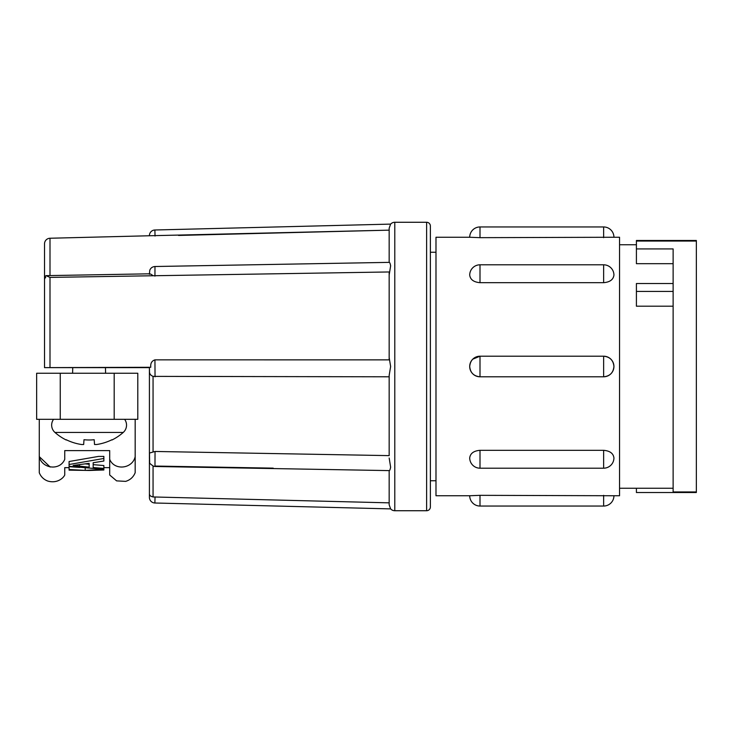 <?xml version="1.0" encoding="UTF-8"?>
<svg xmlns="http://www.w3.org/2000/svg" width="733" height="733" viewBox="0 0 733 733"><rect width="100%" height="100%" fill="white"/><g stroke="black" fill="none" stroke-linecap="round" stroke-linejoin="round"><path stroke-width="1.1" d="M430.372 366.5L430.372 480.756L435.988 480.756M480.005 450.319C473.756 450.85 470.32 453.37 469.706 457.887A10.299 10.299 0 0 0 480.005 468.195L603.635 468.195A10.299 10.299 0 0 0 613.933 457.887C613.329 453.37 609.893 450.85 603.635 450.319L480.005 450.319L480.005 468.195M480.005 495.334L469.706 495.746A10.299 10.299 0 0 0 480.005 506.045L603.635 506.045A10.299 10.299 0 0 0 613.933 495.746L480.005 495.334L480.005 506.045M469.706 237.254L480.005 237.666L480.005 226.955A10.299 10.299 0 0 0 469.706 237.254L435.988 237.254L435.988 495.746L469.706 495.746M480.005 226.955L603.635 226.955A10.299 10.299 0 0 1 613.933 237.254L619.55 237.254L619.55 495.746L613.933 495.746M472.785 359.161L480.005 356.211L480.005 376.799L603.635 376.799C609.893 376.185 613.319 372.749 613.933 366.5C613.329 360.251 609.893 356.815 603.635 356.211L603.635 376.789A10.299 10.299 0 0 0 613.933 366.5A10.299 10.299 0 0 0 603.635 356.201L480.005 356.201C473.756 356.815 470.32 360.251 469.706 366.5C470.311 372.749 473.747 376.185 480.005 376.789L480.005 376.68M636.409 241.038L696.35 241.038L696.35 240.479L636.409 240.479L636.409 263.678L673.123 263.678M636.409 248.927L673.123 248.927L673.123 492.521L696.35 492.521L696.35 241.038M673.123 283.524L636.409 283.524L636.409 306.202L673.123 306.202M44.521 365.208L44.521 367.627L72.741 367.627L44.521 367.627L44.521 243.86A5.617 5.617 0 0 1 50 238.243L149.413 235.76A5.617 5.617 0 0 1 154.883 229.997L390.634 224.106A5.617 5.617 0 0 1 394.785 222.273L426.624 222.273A3.747 3.747 0 0 1 430.372 226.021L430.372 506.979A3.747 3.747 0 0 1 426.624 510.727L394.785 510.727A5.617 5.617 0 0 1 390.634 508.894L389.168 504.826L389.168 470.632L389.168 502.847L153.06 496.956C150.76 496.415 149.569 495.508 149.486 494.225L149.413 497.24A5.617 5.617 0 0 0 154.883 503.003L390.634 508.894M44.521 243.86L44.521 277.138L45.959 275.645L50 277.404L50 367.609L44.795 367.627L149.413 367.627L105.451 367.627L105.598 373.244L105.451 367.627L149.413 367.627L149.495 372.144L149.413 367.279L149.413 458.327M44.521 279.786L44.521 277.321L44.521 279.786A5.617 3.977 180 0 1 45.748 277.303M72.741 367.627L72.594 373.244L72.741 367.627L105.451 367.627M50 367.609L150.769 367.279L150.741 366.5C150.522 363.073 151.923 360.856 154.938 359.857L389.168 359.866L389.168 271.961L50 277.404M154.938 276.121L154.975 266.51C152.446 266.711 150.723 267.939 149.798 270.193L149.404 273.95M152.885 275.581C150.732 273.904 149.569 273.482 149.413 274.316L149.413 274.05M149.413 459.673L149.413 497.24M149.486 371.833C149.569 373.958 150.76 375.47 153.06 376.377L389.168 376.799L389.168 375.397L389.168 455.624L155.039 451.464L149.486 453.049L149.413 458.95M155.039 451.464L154.975 466.49L153.692 466.316C150.384 464.136 149.028 462.798 149.642 462.312L149.486 453.049M389.168 455.624L389.168 375.397L390.634 366.5L389.168 357.603M389.168 274.985L390.634 265.813C390.158 263.358 389.663 262.222 389.168 262.396M149.413 235.76L389.168 230.153L389.168 228.174L389.168 262.368L389.168 228.174L389.168 230.153L178.54 235.44M273.217 468.14L155.039 466.051M154.975 466.49L389.168 470.604C389.654 470.788 390.139 469.642 390.634 467.187L389.168 458.015M53.573 419.322A9.74 9.74 0 0 0 54.938 432.424A51.567 51.567 0 0 0 66.19 439.992L66.19 439.992M124.619 419.322A9.74 9.74 0 0 1 123.254 432.424L54.938 432.424M123.254 432.424A51.567 51.567 0 0 1 112.002 439.992L111.984 439.718A51.53 51.411 180 0 1 96.646 444.51A51.264 36.155 -95.6 0 1 94.53 444.51L94.191 439.718A47.691 47.572 180 0 1 84.002 439.718L83.663 444.51A51.264 36.155 95.6 0 1 81.546 444.51A51.53 51.411 180 0 1 66.208 439.718M60.253 373.244L60.253 419.322L36.65 419.322L36.65 373.244L137.795 373.244L137.795 419.322L114.192 419.322L114.192 373.244M153.06 466.115L153.06 496.956L389.168 502.847L389.168 504.826M389.168 228.174L390.634 224.106M60.253 419.322L114.192 419.322M39.27 419.322L39.27 456.622C41.772 468.699 59.895 471.117 64.742 459.334L64.742 450.612L109.703 450.612L109.703 459.334C114.476 471.035 132.609 468.79 135.174 456.622L135.174 419.322M69.085 467.654L64.742 467.654L64.742 475.011C63.295 478.246 56.899 483.771 47.727 481.031C43.696 479.483 40.883 476.707 39.27 472.703L39.27 456.622L50.201 467.049M109.703 459.334L109.703 475.011L116.611 480.875L125.655 481.37C130.208 479.996 133.379 477.11 135.174 472.703L135.174 456.622M84.002 439.718A47.691 47.572 180 0 0 94.191 439.718M64.742 475.011L64.742 467.654M103.866 469.99L89.508 470.458L103.866 469.981L103.866 468.405L93.164 467.535L93.164 462.734L103.866 461.02L103.866 458.464L69.085 464.502L69.085 466.289L103.399 469.294L85.211 470.412L69.085 469.505L69.085 466.674L79.778 467.434M69.085 464.502L69.085 461.524L98.515 456.412L103.866 456.412L103.866 458.464M93.164 464.649L103.866 465.547L103.866 468.405M69.085 469.505L69.085 470.146L89.508 470.458M85.211 470.412L85.211 467.938M89.151 467.159L73.098 465.437L89.151 463.329L89.151 467.159M85.275 463.87L89.151 464.264L89.151 463.329M79.521 466.179L79.521 464.64M636.409 488.251L636.409 492.521L696.35 492.521M480.005 282.681L480.005 264.805A10.299 10.299 0 0 0 469.706 275.113C470.311 279.63 473.747 282.15 480.005 282.681L603.635 282.681C609.893 282.15 613.319 279.63 613.933 275.113A10.299 10.299 0 0 0 603.635 264.805L603.635 282.681M480.005 237.666L613.933 237.254M480.005 356.211L480.005 356.201A10.299 10.299 0 0 0 469.706 366.5A10.299 10.299 0 0 0 480.005 376.799M603.635 495.334L603.635 506.045M603.635 450.319L603.635 468.195M50 238.243L50 275.581M154.938 359.857L155.039 376.817M155.039 496.974L154.883 503.003M426.624 222.273L426.624 510.727M153.06 376.377L153.06 451.766M394.785 222.273L394.785 510.727M154.883 229.997L155.039 236.026M636.409 291.422L673.123 291.422M673.123 491.962L696.35 491.962M603.635 226.955L603.635 237.666M619.55 488.251L673.123 488.251M154.975 266.51L389.186 262.368M45.959 275.645L149.779 273.812M109.703 467.654L103.866 467.654M673.123 240.479L696.35 240.479M619.55 244.749L636.409 244.749M480.005 264.805L603.635 264.805M430.372 252.244L435.988 252.244"/></g></svg>
